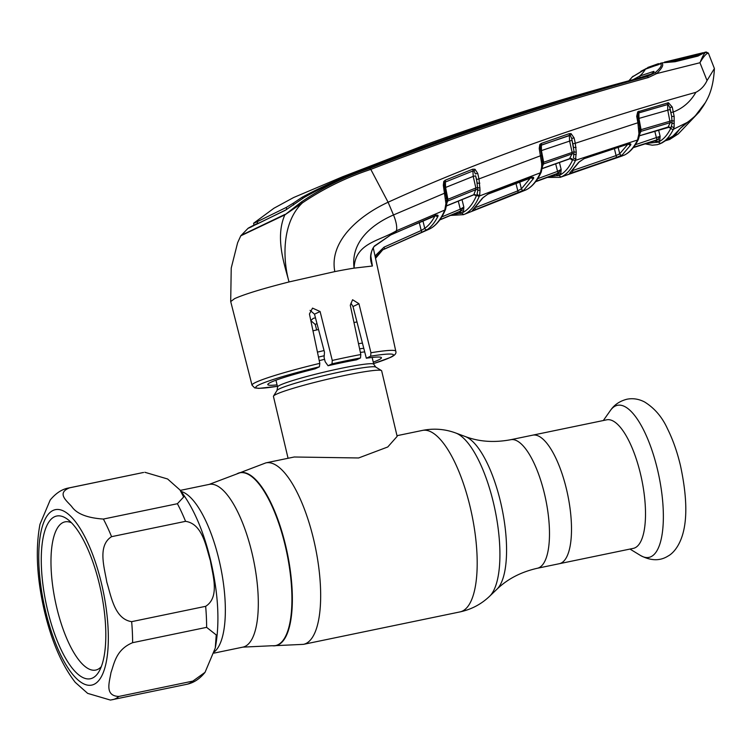<?xml version="1.0" encoding="UTF-8"?>
<svg xmlns="http://www.w3.org/2000/svg" width="752" height="752" viewBox="0 0 752 752"><rect width="100%" height="100%" fill="white"/><g stroke="black" fill="none" stroke-linecap="round" stroke-linejoin="round"><path stroke-width="1.13" d="M219.133 560.268A83.087 28.115 -101.7 0 0 181.147 491.46A83.087 28.115 78.3 0 1 219.133 560.268A83.087 28.115 78.3 0 1 214.367 651.815A83.087 28.115 -101.7 0 0 219.133 560.268M532.689 435.164A65.64 22.203 78.3 0 1 566.594 489.693A65.64 22.203 78.3 0 1 559.338 563.709A65.64 22.203 -101.7 0 0 566.594 489.693A65.64 22.203 -101.7 0 0 532.689 435.164L510.674 439.723A65.64 22.203 78.3 0 1 544.58 494.252A65.64 22.203 78.3 0 1 537.323 568.268L633.344 548.368A65.64 22.203 -101.7 0 0 640.601 474.352A65.64 22.203 -101.7 0 0 606.695 419.823L532.689 435.164M356.993 322.006A55.601 4.277 166.7 0 0 353.966 322.458M318.538 329.517A55.601 4.277 166.7 0 0 312.973 330.824M362.436 343.119A55.601 4.277 166.7 0 0 358.516 343.692M324.056 350.564A55.601 4.277 166.7 0 0 317.447 352.124M294.22 457L358.61 457.968L387.759 446.979L397.15 436.376L381.659 370.839A55.601 4.277 166.7 0 0 381.424 370.557A55.601 4.277 166.7 0 0 333.832 377.795A55.601 4.277 166.7 0 0 276.322 394.255A55.601 4.277 166.7 0 0 273.531 396.06A55.601 4.277 166.7 0 0 273.446 396.426L288.063 458.269M143.566 472.491A108.109 36.575 -101.7 0 0 142.673 472.641L69.569 487.832A108.109 36.575 78.3 0 0 68.667 487.982C62.078 489.12 55.921 493.133 50.196 500.014L39.959 524.323C35.306 549.167 36.82 578.194 44.49 611.404C51.634 641.437 61.89 665.088 75.256 682.365L87.664 693.372L110.403 700.065L186.562 684.358A108.109 36.575 -101.7 0 0 192.879 681.096L205.042 672.326C199.769 678.924 193.612 682.938 186.562 684.358M192.879 681.096L118.882 696.437C104.086 695.967 109.67 681.472 110.967 672.608C114.295 663.32 116.043 649.568 132.615 642.687L206.621 627.347L216.238 634.951L215.279 648.027L205.042 672.326M131.656 621.66C114.577 619.093 111.221 596.336 106.822 582.236C104.434 567.694 97.271 545.689 111.569 536.674L185.565 521.333C202.655 523.909 206.001 546.666 210.4 560.766C212.788 575.299 219.96 597.304 205.663 606.319L131.656 621.66A108.109 36.575 78.3 0 1 132.615 642.687M47.479 609.712A83.087 28.115 78.3 0 1 67.699 519.406A83.087 28.115 78.3 0 1 99.593 585.047A83.087 28.115 78.3 0 1 99.17 671.254A83.087 28.115 78.3 0 1 47.479 609.712M101.323 666.629A75.679 25.606 78.3 0 1 95.73 670.07A75.679 25.606 78.3 0 1 56.635 607.193A75.679 25.606 78.3 0 1 65.01 521.86A75.679 25.606 78.3 0 1 71.496 522.79M69.569 487.832C56.203 493.19 66.966 501.011 71.675 506.5C76.572 513.766 87.147 517.949 103.391 519.059L177.397 503.718L183.657 497.006L179.972 489.975L167.602 478.986L144.835 472.275M572.422 170.629L616.104 155.579L614.365 148.548M618.135 147.317L619.733 153.765L628.287 143.735M616.104 155.579L619.733 153.765A1.852 1.72 -125.6 0 0 622.073 155.109L616.142 157.563A1.852 0.639 -108.4 0 0 616.104 155.579M616.142 157.563L572.498 172.603A1.852 0.639 -109.6 0 0 572.526 170.93M569.988 173.007L569.997 172.998A1.852 1.73 -125.4 0 1 569.602 173.204L578.579 162.413L584.37 158.456L627.657 144.13C630.223 143.463 631.248 143.735 630.731 144.957A1.852 1.626 -149.9 0 1 628.456 144.064M572.498 172.603L569.602 173.204M583.909 158.625A1.852 0.705 -108.9 0 0 584.172 158.653L579.416 161.718A1.852 1.626 -151.4 0 1 578.579 162.413M627.187 144.281A1.852 0.696 -107.7 0 0 627.459 144.318L584.172 158.653A1.852 0.705 -108.9 0 0 584.37 158.456M628.334 143.153L629.114 144.027L627.459 144.318A1.852 0.696 -107.7 0 0 627.657 144.13M630.731 144.957L622.073 155.109M540.641 145.662L540.227 148.313L540.641 145.662A1.852 0.555 -143.2 0 0 539.823 144.506L541.214 143.453A1.852 0.705 -109.7 0 1 541.365 145.051L540.641 145.662A1.852 1.513 -160.4 0 1 541.308 145.221L569.339 135.398A1.852 1.532 -161 0 1 570.279 135.322L541.365 145.051L541.449 150.691L543.658 162.244L574.077 151.754A1.852 0.667 9.6 0 0 576.239 152.177L575.496 160.345C571.802 168.589 567.215 174.032 561.725 176.692L560.193 177.331L547.24 177.444M548.988 176.729L559.375 175.338C564.79 172.716 569.33 167.339 572.977 159.198A1.852 1.589 -155.8 0 0 575.496 160.345L637.527 140.004L638.937 133.687L637.903 122.755L575.299 143.275L576.239 152.177M624.63 154.95A1.852 1.739 -115.3 0 1 624.414 155.072L624.226 155.147C629.377 152.628 633.804 147.58 637.527 140.004A1.852 1.589 -153.7 0 0 638.429 139.261L638.429 139.261C634.66 147.016 629.997 152.28 624.414 155.072L624.414 155.072A1.852 1.739 -115.3 0 1 624.226 155.147L561.725 176.692A1.852 1.739 -115.3 0 1 559.375 175.338M576.041 158.719A1.852 1.448 -165.8 0 1 573.475 157.732L574.077 151.754L571.699 138.424L573.579 147.533L576.088 147.411M576.239 154.245A1.852 1.175 168.2 0 1 574.096 154.348A1.852 1.551 -159.6 0 0 572.028 153.897L543.48 163.983L542.483 166.427M570.11 158.352L570.082 158.569A1.852 1.598 -155.1 0 1 572.592 159.725L571.191 159.659M569.048 158.907A1.852 0.705 -109.3 0 0 569.339 158.945A1.852 0.705 -109.3 0 0 569.537 158.738L572.028 153.897L572.093 152.195L569.565 140.831L569.339 135.398M572.977 159.198L572.592 159.725M570.016 158.747L542.991 168.354A1.852 0.705 -110 0 0 543.188 168.147L569.537 158.738M542.718 168.326A1.852 0.705 -110 0 0 542.991 168.354L542.211 168.674M542.23 168.542L543.188 168.147M542.69 164.603A1.852 1.532 -159 0 1 543.48 163.983L543.658 162.244L542.577 162.432A1.852 0.79 173 0 1 542.587 162.554L542.587 162.554A1.852 0.79 173 0 1 541.637 163.391L539.212 148.482L539.823 144.506M541.572 155.363L542.418 160.702A1.852 0.517 175.4 0 0 542.286 160.533L542.53 165.468A1.852 0.921 -172.2 0 1 542.568 165.731L542.568 165.731A1.852 0.921 -172.2 0 1 541.656 166.38L541.637 163.391M542.286 166.634A1.852 1.147 -174.3 0 1 542.408 167.141A1.852 1.147 -174.3 0 1 541.487 168.006L541.656 166.38M541.421 161.257A1.852 0.517 175.4 0 0 542.418 160.702L542.568 165.731L541.243 172.039A1.852 1.57 -155.5 0 1 540.397 172.791L541.487 168.006M539.099 175.479L540.397 172.791L479.381 196.018C475.471 205.324 470.498 211.415 464.482 214.273L526.015 189.908A1.852 1.739 -115.3 0 1 525.892 189.955L527.81 188.912C532.087 186.252 535.847 181.777 539.099 175.479A1.852 1.598 -152.7 0 0 539.917 174.774C536.618 181.213 532.67 185.885 528.092 188.771A1.852 1.73 -121.8 0 1 527.81 188.912M523.928 190.745L464.482 214.273A1.852 1.739 64.7 0 1 462.057 212.948C468.007 210.128 472.923 204.112 476.796 194.909A1.852 1.57 22.6 0 0 479.381 196.018L479.691 195.106A1.852 1.495 16.8 0 1 477.088 194.091L477.849 190.115A1.852 1.166 -11.8 0 0 480.011 189.983L479.691 195.106M539.212 148.482L540.331 148.285L541.684 155.335L478.986 178.91L480.011 189.983M540.82 150.804L571.962 140.304M574.096 137.898L571.699 138.424L570.279 135.322A1.852 0.639 -72.4 0 0 571.078 133.64L574.096 137.898L575.299 143.275L572.892 143.792M541.214 143.453L569.255 133.649L571.078 133.64M555.22 174.53L535.556 181.768L556.978 173.815L558.369 173.082L561.152 169.444L560.738 174.417L557.89 175.761L556.33 174.361M537.68 178.694L557.552 171.381A1.852 0.639 70.1 0 1 557.627 173.355L558.369 173.082A1.852 1.73 -120.4 0 1 560.738 174.417M557.627 173.355L535.847 181.382M559.422 162.441L561.152 169.444L557.552 171.381L555.672 163.776M556.583 174.379L555.559 174.408A1.852 1.739 -110.1 0 1 557.89 175.761M452.45 214.611L462.057 212.948M446.519 205.832L473.788 194.693A1.852 1.579 -156.5 0 1 476.364 195.811L473.788 194.693L475.725 189.701A1.852 1.532 -160.9 0 1 477.849 190.115L476.589 179.446L478.986 178.91L477.727 173.374L475.339 173.919L474.061 170.901A1.852 0.583 -66.5 0 0 475.01 169.256L477.727 173.374M476.796 194.909L476.364 195.811M480.002 187.934A1.852 0.649 9.3 0 1 477.811 187.521L475.856 187.972L473.224 176.382L445.607 187.455L447.891 199.299L475.856 187.972L475.725 189.701L447.656 201.075L446.773 203.416M472.867 195.05A1.852 0.696 -111.8 0 0 473.149 195.078A1.852 0.696 -111.8 0 0 473.337 194.862M444.949 187.577L445.607 187.455L445.372 182.022A1.852 1.495 18.4 0 0 444.686 182.529L445.447 181.787A1.852 0.686 -112.2 0 0 445.212 180.217L472.764 169.181A1.852 0.696 -111.5 0 1 472.97 170.76L474.061 170.901A1.852 1.513 -162.3 0 0 472.905 170.967L445.372 182.022L472.905 170.967L473.224 176.382L475.621 175.846L477.304 183.272L479.823 183.14M476.589 179.446L475.621 175.846M375.022 255.962L384.009 247.173L421.223 230.507A1.852 0.639 66.4 0 1 421.402 232.443L382.768 249.843L376.442 256.3M384.009 247.173A1.852 0.639 65.4 0 1 384.216 249.1L429.27 229.144A1.852 1.739 64.7 0 0 429.326 229.116L431.187 228.1C435.887 225.215 439.976 220.195 443.445 213.042L444.789 210.052L445.927 203.501L443.323 185.274L443.774 181.467L445.212 180.217M458.222 212.196L461.014 210.88L463.834 207.054L463.448 212.186L460.619 213.53L459.077 212.12M441.706 216.971L460.28 209.178A1.852 0.639 67.5 0 1 460.421 211.124L461.014 210.88A1.852 1.73 -120 0 1 463.448 212.186M458.278 201.094L460.28 209.178L463.834 207.054L461.991 199.581M460.421 211.124L439.882 219.753M458.269 212.177L459.453 212.299L458.269 212.177A1.852 1.739 -110.5 0 1 460.619 213.53M443.774 181.467A1.852 0.508 -147.9 0 1 444.686 182.529L444.357 185.105L446.773 199.487L447.891 199.299L447.656 201.075A1.852 1.513 19.7 0 0 446.923 201.668M445.551 192.672L446.519 197.71A1.852 0.498 175.1 0 1 446.65 197.879L446.82 199.609A1.852 0.743 173.3 0 0 446.773 199.487L446.773 202.579A1.852 0.902 -173.8 0 1 446.829 202.852L446.829 202.852A1.852 0.902 -173.8 0 1 445.927 203.501M472.764 169.181L475.01 169.256M444.686 182.529L444.46 185.077L443.323 185.274M444.432 183.159L444.47 187.652M445.917 192.615L393.493 214.959C373.349 223.72 350.479 240.875 354.089 268.135C355.151 242.802 379.516 241.157 396.398 230.789L444.789 210.052A1.852 1.56 -157 0 0 445.598 209.3L444.225 212.337A1.852 1.589 -154.2 0 1 443.445 213.042M446.65 197.879A1.852 0.498 175.1 0 1 445.654 198.406M446.594 203.557A1.852 1.09 -175.6 0 1 446.726 204.018L446.82 199.609A1.852 0.743 173.3 0 1 445.87 200.389M445.598 209.3L446.726 204.018A1.852 1.09 -175.6 0 1 445.823 204.864M660.547 63.281A1.852 1.504 54.2 0 0 659.908 63.911A1.852 1.748 79.2 0 1 660.952 63.112L661.516 63.008C664.091 64.343 662.465 67.868 656.637 73.602L648.28 77.559C554.506 103.325 462.01 133.941 370.802 169.397L388.098 202.232C361.242 214.546 328.737 240.132 334.819 271.604A75.369 5.79 166.7 0 1 354.089 268.135L372.39 266.02C369.411 259.026 370.087 252.362 374.44 246.007L390.73 234.944L434.882 215.664C437.42 214.762 438.444 214.978 437.946 216.313C434.853 222.376 431.281 226.803 427.23 229.604L421.402 232.443M370.915 258.857L372.39 266.02L370.839 256.131C371.3 251.459 372.475 248.198 374.346 246.355L374.346 246.355A1.852 0.714 -135.2 0 0 374.44 246.007M310.068 310.341L314.505 314.167L324.479 352.171L324.093 357.482L325.174 361.703L328.032 365.745L332.027 363.855L332.271 360.452L320.098 311.516L312.531 308.113L309.439 313.988L319.807 363.348A73.856 5.678 -13.3 0 0 255.849 382.317A73.856 5.678 -13.3 0 0 252.033 385.212L230.714 301.58L234.605 298.638C244.287 294.276 262.429 288.712 289.041 281.944L334.819 271.604M350.958 303.197L353.008 306.534L366.327 358.225L370.633 356.185L370.943 352.754L358.948 303.723L352.594 299.747L350.282 305.256L360.828 354.53L360.49 357.952L356.495 359.841A58.402 4.493 -13.3 0 0 328.032 365.745M422.906 220.862L424.758 228.307C428.762 225.544 432.297 221.163 435.361 215.166M419.231 222.432L421.223 230.507L424.758 228.307A1.852 1.73 55.4 0 0 427.23 229.604M435.577 215.561A1.852 1.598 27 0 0 437.946 216.313M374.017 246.449A1.852 0.714 -135.2 0 0 374.346 246.355L390.73 234.944M370.661 257.24L371.394 262.11M375.032 256.028A1.852 0.489 25.9 0 1 376.085 257.062L376.085 257.062A1.852 0.489 25.9 0 1 376.019 257.118L375.53 258.274M319.807 363.348L319.393 366.807L315.097 368.847A58.402 4.493 -13.3 0 0 267.768 384.582A58.402 4.493 -13.3 0 0 277.056 384.855M366.327 358.225A58.402 4.493 -13.3 0 1 381.433 357.717A58.402 4.493 -13.3 0 1 373.255 362.116M310.811 320.512L313.217 318.387L315.464 317.805M310.839 320.634L315.21 324.432L316.667 329.959M640.046 77.362L639.755 76.018L653.742 71.402C654.503 71.534 653.732 72.38 651.42 73.959L644.774 76.789C550.943 102.347 458.476 132.963 367.371 168.655C345.553 176.41 324.535 185.988 304.316 197.372L285.205 210.353L248.028 228.335L240.772 235.827L284.839 214.884C274.875 237.688 284.491 264.61 289.041 281.944C282.508 259.036 281.897 222.329 302.398 202.89L284.839 214.884L301.289 202.062C322.523 187.605 345.365 176.372 369.805 168.354C461.042 132.86 553.538 102.206 647.293 76.394L655.171 72.681C660.67 67.924 662.427 64.963 660.463 63.807L645.413 69.184L632.385 76.939L628.851 80.793M369.805 168.354L370.802 169.397C346.465 177.35 323.661 188.517 302.398 202.89L301.289 202.062M644.774 76.789L647.293 76.394A1.852 0.686 -105.4 0 1 648.28 77.559M241.063 235.404L284.905 214.433M286.23 207.458L286.691 209.498L257.692 223.758L257.24 221.69L286.23 207.458L293.252 203.19L293.675 204.939M254.026 225.356L253.612 223.241L273.982 208.21L293.581 197.55L342.508 176.795L426.91 144.262C495.267 119.465 566.087 97.365 639.36 77.982L642.528 77.221C548.669 102.554 456.248 133.142 365.246 168.993C343.608 176.88 322.58 186.28 302.191 197.203L293.252 203.19M257.598 221.013C252.371 223.776 252.258 224.002 257.24 221.69M258.049 223.062C252.822 225.844 252.71 226.079 257.692 223.758M253.95 225.027L253.001 225.6C246.741 228.871 246.421 229.181 252.042 226.549M636.512 78.744L647.481 75.256L647.622 75.839L647.51 75.379M647.481 75.256L642.528 77.221M658.207 64.785L646.147 68.517A1.852 1.739 64.9 0 0 645.413 69.184A30.888 28.971 64.7 0 1 639.755 76.018L633.109 79.656M651.129 74.128L646.72 75.426M653.864 71.966L654.061 71.496M633.748 76.065A1.852 1.833 -64.8 0 0 632.385 76.939A1.852 1.72 -128.2 0 1 633.222 76.215M655.171 72.681L656.637 73.602L699.952 62.745L707.04 80.567C704.586 85.803 700.864 89.732 695.863 92.346C581.785 124.089 479.203 160.721 388.098 202.232L393.493 214.959A18.537 6.43 65.4 0 1 396.398 230.789L395.919 232.443A1.852 0.667 -114.3 0 1 395.749 232.65L390.326 235.15M704.887 52.302L698.016 56.062L675.108 61.72L662.221 62.83L660.463 63.807M705.207 52.245L708.046 53.138C706.156 53.608 703.496 56.72 700.074 62.472C702.612 56.137 704.586 52.678 705.959 52.067L704.492 52.396M638.927 122.557L637.903 122.755L636.7 116.316L637.705 111.86L668.434 102.723L672.241 107.028L674.159 116.381L674.121 127.126L673.388 129.269L687.131 122.491C695.13 116.992 701.503 109.839 706.241 101.022L706.542 100.448C711.11 92.383 713.733 81.742 714.4 68.526L708.384 53.101L706.184 52.001L704.934 52.292M704.727 52.339L705.103 52.283C706.335 51.521 698.288 56.25 697.536 55.836L698.016 56.062M707.284 53.514L708.046 53.138M714.4 68.526L707.04 80.567M675.108 61.72L662.221 62.83M635.346 144.713L660.134 136.309L659.683 141.085L656.816 142.438A1.852 1.739 69.5 0 0 654.56 141.056L653.714 141.32A1.852 0.639 72.8 0 1 653.704 141.32A1.852 0.639 72.8 0 1 653.695 141.329M647.256 143.331L658.338 142.109C663.255 139.74 667.438 135.069 670.897 128.094L672.128 123.196L671.658 116.466L669.863 107.545L668.058 104.443L638.946 112.828L637.818 114.163L637.828 116.099L637.809 114.201M670.897 128.094A1.852 1.607 -153.3 0 0 673.388 129.269C669.929 136.328 665.689 141.066 660.67 143.472L657.37 144.666L652.285 145.202L645.413 143.914M674.121 127.126A1.852 1.429 -166.8 0 1 671.564 126.157L670.568 128.235L668.143 127.022L670.145 122.689L640.911 131.374L639.755 133.988M674.262 123.112A1.852 1.194 168 0 1 672.128 123.196A1.852 1.57 -157.5 0 0 670.145 122.689L667.748 110.018L667.635 104.509A1.852 1.551 -159.1 0 1 668.058 104.443A1.852 0.677 91.5 0 0 668.434 102.723M674.262 121.016A1.852 0.686 -169.8 0 1 672.119 120.574L641.052 129.664L640.911 131.374A1.852 1.551 -157.3 0 0 640.037 132.051M639.51 134.288A1.852 1.222 -172.5 0 1 639.632 134.852L639.632 134.852A1.852 1.222 -172.5 0 1 638.655 135.764M636.7 116.316L637.828 116.099L639.736 127.765A1.852 0.536 175.5 0 0 639.604 127.596L639.877 132.822A1.852 0.931 -170 0 1 639.896 133.066L639.896 133.066A1.852 0.931 -170 0 1 638.937 133.687M638.777 135.971L668.143 127.022A1.852 1.617 -153 0 1 670.568 128.235M640.018 135.463A1.852 0.696 -107.3 0 0 640.281 135.501L640.281 135.501A1.852 0.696 -107.3 0 0 640.488 135.304M666.93 127.351A1.852 0.696 -106.1 0 0 667.203 127.398L667.203 127.398A1.852 0.696 -106.1 0 0 667.409 127.21M638.702 128.329A1.852 0.536 175.5 0 0 639.736 127.765L639.952 129.964A1.852 0.855 172 0 0 639.933 129.88L641.052 129.664L638.946 118.412L638.288 118.534M638.429 139.261L639.632 134.852L639.952 129.964A1.852 0.855 172 0 1 638.965 130.886M637.705 111.86A1.852 0.602 47 0 1 638.354 113.204A1.852 1.532 -158.7 0 1 638.909 112.913L638.946 118.412L670.126 109.51L671.658 116.466L674.159 116.381M638.909 112.913L667.635 104.509M672.241 107.028L669.863 107.545L670.126 109.51M655.387 140.897L656.487 140.013A1.852 0.639 72.8 0 0 656.477 138.011L654.757 131.074M656.487 140.013L633.513 147.298M658.254 141.818L655.979 140.436L633.222 147.674M659.683 141.085A1.852 1.73 60 0 0 657.389 139.722L660.134 136.309L658.555 129.936M656.816 142.438L655.236 141.028M695.863 92.346C690.496 101.68 682.995 108.232 673.331 111.992L670.953 112.499M685.58 123.582L680.231 128.413L675.268 134.956L671.047 137.155A1.852 0.649 -115.1 0 0 671.132 137.099L675.268 134.956M661.779 143.04L671.132 137.099M667.372 139.111A1.852 1.711 -132.9 0 1 667.212 139.28L660.67 143.472L658.338 142.109M670.963 137.174A1.852 0.649 -115.1 0 0 671.047 137.155L667.212 139.28A1.852 1.711 -132.9 0 1 666.714 139.59M560.184 177.331L616.17 157.901M622.308 155.918L569.725 173.909A1.852 0.639 -109.6 0 0 569.725 173.909L567.534 174.699M638.852 111.193A1.852 0.696 73.2 0 1 638.946 112.828M667.588 102.827A1.852 0.686 74.5 0 1 667.644 104.481M475.142 209.752L472.303 210.569L482.361 198.227L488.067 193.969L530.536 177.698C533.074 176.908 534.08 177.152 533.572 178.421L523.806 190.171L475.142 209.752A1.852 0.639 -112.2 0 0 475.198 208.342M531.25 177.622A1.852 1.617 28.5 0 0 533.572 178.421M530.066 177.876A1.852 0.705 -110.4 0 0 530.339 177.895L530.339 177.895A1.852 0.705 -110.4 0 0 530.536 177.698M517.912 192.813A1.852 0.639 -111 0 0 517.808 190.848L521.39 188.846A1.852 1.73 55.1 0 0 523.806 190.171M519.67 181.899L521.39 188.846L531.053 177.246M476.326 207.261L517.808 190.848L515.938 183.309M472.303 210.569A1.852 1.73 55.3 0 0 472.613 210.41L472.613 210.41A1.852 1.73 55.3 0 0 472.914 210.137M482.361 198.227A1.852 1.617 27.2 0 0 483.151 197.532L487.879 194.176L531.937 177.538L531.1 176.645M705.367 102.601L695.036 116.137L680.673 128.084L669.637 139.477L678.295 133.894L699.134 112.029L703.393 105.872M640.864 71.318L648.027 67.661M703.026 52.743L666.676 61.608A1.852 1.739 -102 0 1 666.733 61.598L666.733 61.598A1.852 1.739 -102 0 1 666.78 61.589M667.701 61.683A1.852 1.739 -102 0 1 668.396 62.19L673.971 60.903M666.676 61.608L702.979 52.772L696.813 54.999L673.961 60.639L673.989 61.626M695.036 116.137L702.716 106.897M696.85 56.005L696.813 54.999M673.961 60.639L664.514 62.247M669.637 139.477L665.567 140.69M670.746 62.049L670.558 61.758A1.852 0.677 -104.1 0 1 670.568 61.269M697.414 54.088L695.393 54.586A1.852 0.677 -103.6 0 0 695.384 54.586M670.916 60.602A1.852 0.677 -104.1 0 0 670.897 60.602A1.852 0.677 -104.1 0 0 670.887 60.602L664.486 62.115M647.839 67.445L658.517 63.619M669.12 138.124L668.575 138.424M669.167 138.189L670.399 137.466M180.311 490.389L209.178 484.401L236.654 474.014A88.219 29.845 78.3 0 1 285.328 546.121A88.219 29.845 78.3 0 1 272.252 645.733L272.656 645.78A88.351 29.892 78.3 0 1 272.459 645.761M236.833 473.92A88.351 29.892 78.3 0 1 237.012 473.816A88.351 29.892 78.3 0 1 285.751 546.018A88.351 29.892 78.3 0 1 272.656 645.78L303.488 644.351L460.017 611.902C471.401 609.44 481.261 604.232 489.608 596.261A85.22 28.83 78.3 0 0 493.547 503.201A85.22 28.83 78.3 0 0 455.759 433.011C444.94 429.016 433.819 428.151 422.398 430.426A92.665 31.349 78.3 0 1 470.263 507.412A92.665 31.349 78.3 0 1 460.017 611.902M236.654 474.014L265.87 462.875A92.665 31.349 78.3 0 1 313.734 539.861A92.665 31.349 78.3 0 1 303.488 644.351M455.759 433.011L465.262 436.545A79.712 26.969 78.3 0 1 500.606 502.195A79.712 26.969 78.3 0 1 496.922 589.239C507.515 578.984 520.976 571.99 537.323 568.268M209.178 484.401A83.087 28.115 78.3 0 1 252.099 553.434A83.087 28.115 78.3 0 1 242.915 647.124L272.252 645.733M363.771 348.308A50.873 3.91 166.7 0 0 359.616 348.825M324.225 355.743A50.873 3.91 166.7 0 0 318.491 357.097M364.701 351.908A49.425 3.798 166.7 0 0 360.377 352.406M324.272 359.428A49.425 3.798 166.7 0 0 319.233 360.612M372.146 357.454L373.763 364.278A49.425 3.798 166.7 0 0 333.089 370.05A49.425 3.798 166.7 0 0 280.129 385.09A49.425 3.798 166.7 0 0 277.573 387.017L277.037 390.42L273.531 396.06M373.763 364.278L375.756 367.079A50.873 3.91 166.7 0 0 332.215 373.697A50.873 3.91 166.7 0 0 279.594 388.756A50.873 3.91 166.7 0 0 277.037 390.42M657.558 469.831A77.653 26.273 -101.7 0 0 610.417 410.47C612.072 408.101 616.396 401.925 626.924 399.227C632.827 398.052 638.674 398.945 644.473 401.906C654.522 408.101 662.202 417.078 667.522 428.847C672.899 439.657 677.223 451.933 680.485 465.695C686.698 494.788 687.469 517.536 682.816 533.939C679.009 547.268 672.307 553.848 668.049 556.048C660.002 561.133 650.809 560.936 640.478 555.465A77.653 26.273 -101.7 0 0 657.558 469.831M45.449 610.68A89.582 30.306 -101.7 0 0 94.085 684.301A89.582 30.306 -101.7 0 0 101.633 584.088A89.582 30.306 -101.7 0 0 52.997 510.467A89.582 30.306 -101.7 0 0 45.449 610.68M118.882 696.437A108.109 36.575 78.3 0 1 112.565 699.698M206.621 627.347A108.109 36.575 -101.7 0 0 205.663 606.319M103.391 519.059A108.109 36.575 78.3 0 1 111.569 536.674M185.565 521.333A108.109 36.575 -101.7 0 0 177.397 503.718M526.156 189.833A1.852 1.739 -115.3 0 1 526.015 189.908L528.092 188.771M569.396 135.247A1.852 0.705 -108.9 0 0 569.255 133.649M535.631 181.674L556.978 173.815A1.852 1.739 -115.3 0 1 559.328 175.16M444.225 212.337C440.691 219.65 436.423 224.867 431.394 227.997L429.326 229.116A1.852 1.739 64.7 0 0 429.383 229.087M458.795 211.97L439.723 219.969L459.632 211.603L462.057 212.919M370.943 352.754A73.856 5.678 -13.3 0 1 395.787 351.231L373.227 247.746M332.271 360.452A73.856 5.678 -13.3 0 1 360.828 354.53M395.477 232.641A1.852 0.667 -114.3 0 0 395.749 232.65L436.282 215.448L435.399 214.536M319.393 366.807A70.773 5.443 166.7 0 0 259.656 384.554A70.773 5.443 166.7 0 0 277.403 386.312M360.49 357.952A70.773 5.443 166.7 0 0 332.027 363.855M353.008 306.534L358.948 303.723M314.505 314.167L320.098 311.516M395.787 351.231C396.614 353.393 394.828 355.461 390.429 357.435L373.603 363.592A70.773 5.443 166.7 0 0 389.818 357.632A70.773 5.443 166.7 0 0 370.633 356.185M315.21 324.432L316.977 323.595M302.52 198.575L302.191 197.203M631.887 77.334L632.902 76.554L631.887 77.334M265.87 462.875L294.361 456.972M396.99 435.69L422.398 430.426M214.01 653.121L242.915 647.124M465.262 436.545C479.062 441.744 494.196 442.806 510.674 439.723M496.922 589.239L489.608 596.261M375.756 367.079L381.424 370.557M275.956 380.202L277.573 387.017M603.33 420.518L610.417 410.47M629.979 549.063L640.478 555.465M179.972 489.975C193.349 507.252 203.604 530.912 210.748 560.945C218.418 594.146 219.932 623.173 215.279 648.017M68.667 487.982L142.673 472.641M579.416 161.718L569.997 172.998M570.392 158.258L570.928 158.851L570.016 158.738M541.243 172.039L539.917 174.774M450.448 215.448L463.589 214.668M474.127 194.289L474.719 194.975L474.127 194.289M473.694 194.881L474.719 194.975L474.258 194.58M473.149 195.078L446.491 205.973M428.678 229.407L382.702 249.871L375.539 258.34M445.438 192.691L446.481 198.105M252.033 385.212L254.684 387.882L258.838 388.37L277.403 386.331M254.026 225.337L253.349 225.938M632.799 76.45L628.832 80.802M633.701 76.102L646.128 68.526M659.109 64.052L660.312 63.412M230.695 301.467L231.231 268.06L237.613 242.755L240.772 235.827M674.676 61.485L697.536 55.836M639.491 135.783L668.876 127.314L668.425 126.815M660.19 143.735L659.072 144.149M472.585 210.419L483.151 197.532M704.069 104.801L702.716 106.906M703.082 53.411L703.299 52.687M695.393 54.586L670.897 60.602"/></g></svg>
